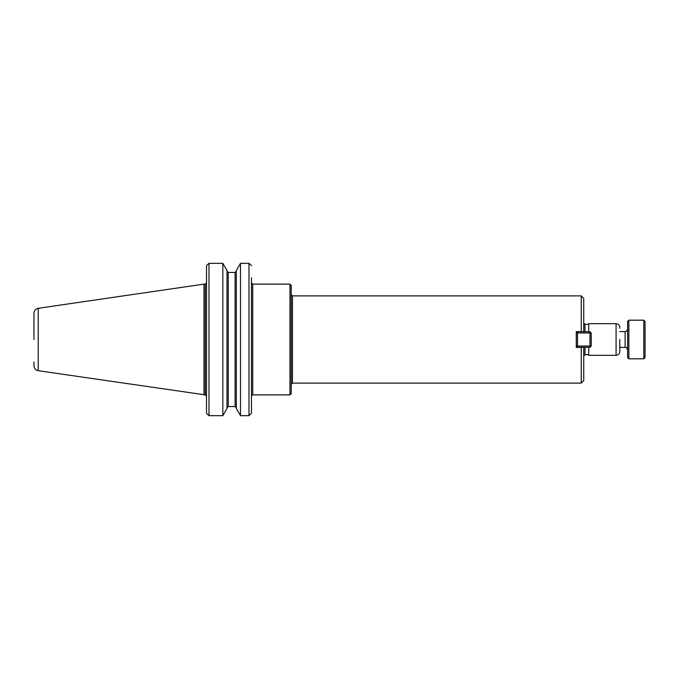 <?xml version="1.0" encoding="UTF-8"?>
<svg xmlns="http://www.w3.org/2000/svg" width="679" height="679" viewBox="0 0 679 679"><rect width="100%" height="100%" fill="white"/><g stroke="black" fill="none" stroke-linecap="round" stroke-linejoin="round"><path stroke-width="1.02" d="M251.476 277.703L251.476 413.061L248.981 415.667L251.476 413.061L251.476 282.88L252.724 284.119L289.975 284.119L289.975 394.881L252.724 394.881L252.724 284.119M583.745 347.283L581.249 347.41L581.249 383.109L292.462 383.109L291.215 384.348M581.249 347.41L576.267 347.41L576.267 331.59L583.745 331.717M292.462 383.109L292.462 295.891L581.249 295.891L581.249 331.59M583.745 347.41L583.745 380.613L581.249 383.109M581.249 295.891L583.745 298.387L583.745 331.59M576.267 331.59L576.267 332.956L577.515 331.717L577.515 332.956L576.267 332.956M588.727 331.717L588.727 323.679L616.082 323.679C618.348 323.9 619.596 325.148 619.817 327.414L619.817 328.288M588.727 354.701L584.984 354.701L583.745 355.949M588.727 347.283L588.727 355.321L616.082 355.321C618.348 355.1 619.596 353.852 619.817 351.586L619.817 339.5M289.975 284.119L291.215 285.367L291.215 393.633L289.975 394.881M206.526 413.418L208.988 415.667L206.526 413.418M206.501 277.703L206.526 265.582L208.988 263.333L222.839 263.333L208.988 263.333L206.526 265.582L206.501 413.061M206.501 395.339L206.501 356.178M206.501 322.822L206.501 282.88L205.253 284.119L205.253 394.881L38.211 370.7C35.58 370.106 34.154 368.468 33.95 365.769L33.95 361.983M222.839 415.667L222.839 263.333L226.99 270.471L226.99 408.529L222.839 415.667L208.988 415.667L208.988 263.333M251.451 265.582L248.981 263.333L240.493 263.333L240.493 415.667L236.334 408.529L236.334 270.471L240.493 263.333L248.981 263.333L251.451 265.582M248.981 263.333L248.981 415.667L240.493 415.667M228.237 272.457L226.99 271.159L228.237 272.457L228.237 406.543L226.99 407.841L228.237 406.543L235.095 406.543L236.334 407.841L235.095 406.543L235.095 272.457L236.334 271.159L235.095 272.457L228.237 272.457L235.095 272.457M38.211 370.7L38.211 308.3C35.58 308.894 34.154 310.532 33.95 313.231L33.95 339.5M38.211 308.3L204.006 284.119L204.006 394.881M589.975 331.717L591.214 332.956L589.975 332.956L589.975 331.717L577.515 331.717M589.975 346.044L591.214 346.044L589.975 347.283L589.975 346.044L577.515 346.044L577.515 347.283L576.267 346.044L577.515 346.044L577.515 332.956L589.975 332.956L589.975 346.044M577.515 347.283L589.975 347.283M591.214 346.044L591.214 332.956M619.817 331.59L625.113 331.59L625.113 347.41L619.817 347.41M628.856 320.191L627.608 321.439L627.608 357.561L628.856 358.809L628.856 320.191L643.802 320.191L643.802 358.809L628.856 358.809M643.802 320.191L645.05 321.439L645.05 357.561L643.802 358.809M588.727 324.299L584.984 324.299L584.984 331.717M584.984 347.283L584.984 354.701M616.082 323.679L616.082 355.321M252.724 394.881L251.756 395.339M292.462 295.891L291.215 294.652M584.984 324.299L583.745 323.051M204.006 284.119L205.253 284.119M205.253 394.881L206.501 396.12M625.113 347.41C625.631 346.714 626.462 347.546 627.608 349.906M625.113 331.59C625.631 332.286 626.462 331.454 627.608 329.094"/></g></svg>
